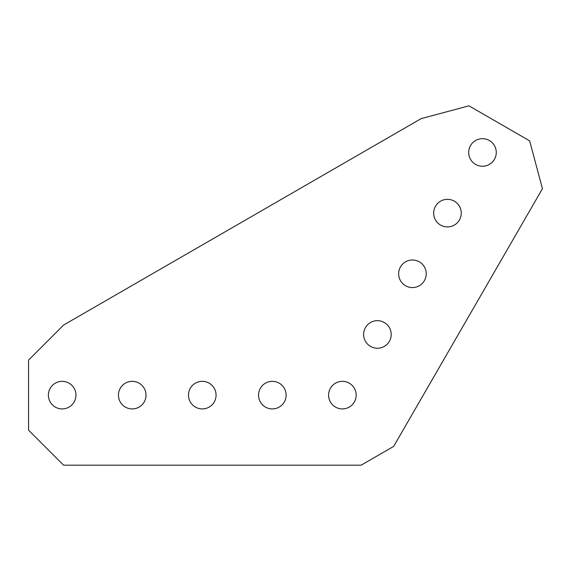 <?xml version="1.0" encoding="UTF-8"?>
<svg xmlns="http://www.w3.org/2000/svg" width="571" height="571" viewBox="0 0 571 571"><rect width="100%" height="100%" fill="white"/><g stroke="black" fill="none" stroke-linecap="round" stroke-linejoin="round"><path stroke-width="0.43" stroke-dasharray="2.85 2.14" d="M363.62 334.456A13.79 13.79 0 0 0 377.41 348.246A13.79 13.79 0 0 0 391.199 334.456A13.79 13.79 0 0 0 377.41 320.666A13.79 13.79 0 0 0 363.62 334.456M398.644 273.787A13.79 13.79 0 0 0 412.433 287.577A13.79 13.79 0 0 0 426.223 273.787A13.79 13.79 0 0 0 412.433 259.998A13.79 13.79 0 0 0 398.644 273.787M433.667 213.126A13.79 13.79 0 0 0 447.457 226.915A13.79 13.79 0 0 0 461.247 213.126A13.79 13.79 0 0 0 447.457 199.336A13.79 13.79 0 0 0 433.667 213.126M468.691 152.457A13.79 13.79 0 0 0 482.481 166.247A13.79 13.79 0 0 0 496.27 152.457A13.79 13.79 0 0 0 482.481 138.667A13.79 13.79 0 0 0 468.691 152.457M118.44 395.125A13.79 13.79 0 0 0 132.229 408.915A13.79 13.79 0 0 0 146.019 395.125A13.79 13.79 0 0 0 132.229 381.335A13.79 13.79 0 0 0 118.44 395.125M48.385 395.125A13.79 13.79 0 0 0 62.175 408.915A13.79 13.79 0 0 0 75.964 395.125A13.79 13.79 0 0 0 62.175 381.335A13.79 13.79 0 0 0 48.385 395.125M328.589 395.125A13.79 13.79 0 0 0 342.379 408.915A13.79 13.79 0 0 0 356.168 395.125A13.79 13.79 0 0 0 342.379 381.335A13.79 13.79 0 0 0 328.589 395.125M188.487 395.125A13.79 13.79 0 0 0 202.277 408.915A13.79 13.79 0 0 0 216.066 395.125A13.79 13.79 0 0 0 202.277 381.335A13.79 13.79 0 0 0 188.487 395.125M258.542 395.125A13.79 13.79 0 0 0 272.331 408.915A13.79 13.79 0 0 0 286.121 395.125A13.79 13.79 0 0 0 272.331 381.335A13.79 13.79 0 0 0 258.542 395.125M63.574 465.172L361.15 465.172L393.662 446.408L542.45 188.694L529.631 140.851L468.962 105.828L421.12 118.647L63.574 325.07L28.55 360.101L28.55 430.149L63.574 465.172"/><path stroke-width="0.86" d="M363.62 334.456A13.79 13.79 0 0 0 377.41 348.246A13.79 13.79 0 0 0 391.199 334.456A13.79 13.79 0 0 0 377.41 320.666A13.79 13.79 0 0 0 363.62 334.456M398.644 273.787A13.79 13.79 0 0 0 412.433 287.577A13.79 13.79 0 0 0 426.223 273.787A13.79 13.79 0 0 0 412.433 259.998A13.79 13.79 0 0 0 398.644 273.787M433.667 213.126A13.79 13.79 0 0 0 447.457 226.915A13.79 13.79 0 0 0 461.247 213.126A13.79 13.79 0 0 0 447.457 199.336A13.79 13.79 0 0 0 433.667 213.126M468.691 152.457A13.79 13.79 0 0 0 482.481 166.247A13.79 13.79 0 0 0 496.27 152.457A13.79 13.79 0 0 0 482.481 138.667A13.79 13.79 0 0 0 468.691 152.457M118.44 395.125A13.79 13.79 0 0 0 132.229 408.915A13.79 13.79 0 0 0 146.019 395.125A13.79 13.79 0 0 0 132.229 381.335A13.79 13.79 0 0 0 118.44 395.125M48.385 395.125A13.79 13.79 0 0 0 62.175 408.915A13.79 13.79 0 0 0 75.964 395.125A13.79 13.79 0 0 0 62.175 381.335A13.79 13.79 0 0 0 48.385 395.125M328.589 395.125A13.79 13.79 0 0 0 342.379 408.915A13.79 13.79 0 0 0 356.168 395.125A13.79 13.79 0 0 0 342.379 381.335A13.79 13.79 0 0 0 328.589 395.125M188.487 395.125A13.79 13.79 0 0 0 202.277 408.915A13.79 13.79 0 0 0 216.066 395.125A13.79 13.79 0 0 0 202.277 381.335A13.79 13.79 0 0 0 188.487 395.125M258.542 395.125A13.79 13.79 0 0 0 272.331 408.915A13.79 13.79 0 0 0 286.121 395.125A13.79 13.79 0 0 0 272.331 381.335A13.79 13.79 0 0 0 258.542 395.125M63.574 465.172L361.15 465.172L393.662 446.408L542.45 188.694L529.631 140.851L468.962 105.828L421.12 118.647L63.574 325.07L28.55 360.101L28.55 430.149L63.574 465.172"/></g></svg>
